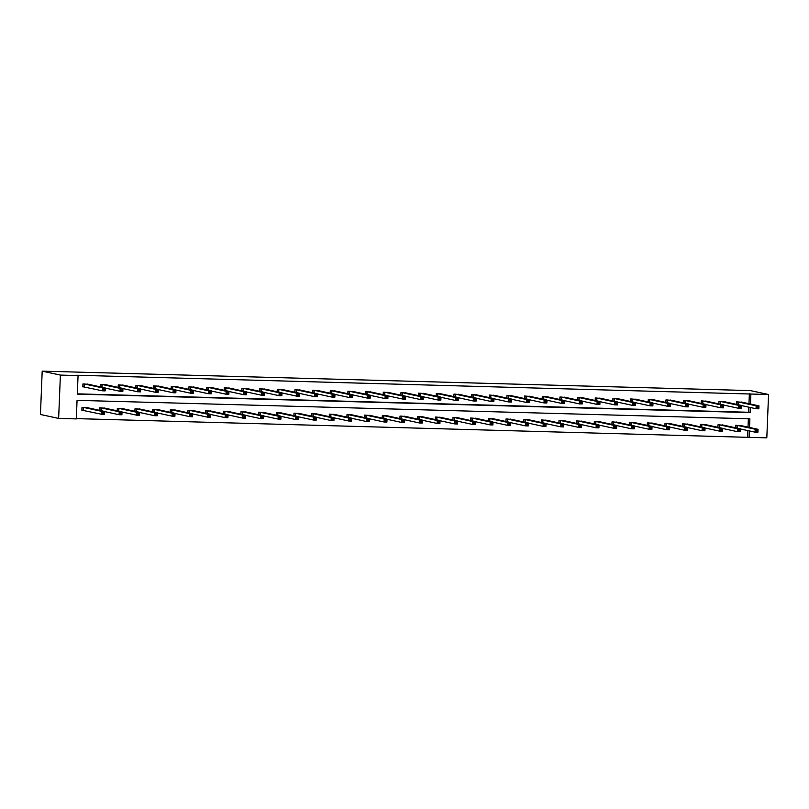<?xml version="1.0" encoding="UTF-8"?>
<svg xmlns="http://www.w3.org/2000/svg" width="809" height="809" viewBox="0 0 809 809"><rect width="100%" height="100%" fill="white"/><g stroke="black" fill="none" stroke-linecap="round" stroke-linejoin="round"><path stroke-width="1.21" d="M749.538 427.476L749.892 418.799L77.057 400.344L76.319 418.9L58.642 418.415L40.45 414.481L42.189 371.149L750.358 390.585L768.55 394.519L76.542 375.245L78.058 375.568L77.31 394.135L750.135 412.6L750.337 407.503M768.55 394.519L766.811 437.851L749.144 437.366L749.397 430.934M76.329 418.617L749.144 437.366M106.252 384.821L100.599 384.406L100.498 386.914M141.585 385.792L135.932 385.377L135.841 387.885M176.928 386.763L171.275 386.338L171.174 388.856M212.261 387.733L206.608 387.309L206.507 389.827M247.594 388.704L241.942 388.28L241.84 390.798M282.928 389.675L277.275 389.25L277.174 391.768M318.261 390.646L312.608 390.221L312.507 392.729M353.594 391.607L347.941 391.192L347.84 393.7M388.927 392.577L383.284 392.163L383.183 394.671M424.27 393.548L418.617 393.134L418.516 395.641M459.603 394.519L453.95 394.094L453.849 396.612M494.936 395.49L489.283 395.065L489.182 397.583M530.269 396.461L524.616 396.036L524.515 398.554M565.602 397.431L559.949 397.007L559.848 399.525M600.935 398.402L595.282 397.977L595.181 400.485M636.268 399.363L630.626 398.948L630.524 401.456M671.612 400.334L665.959 399.919L665.858 402.427M706.945 401.304L701.292 400.89L701.191 403.398M742.278 402.275L736.625 401.851L736.524 404.369M77.32 393.852L748.618 412.266L748.821 407.18M748.962 403.721L749.367 393.71M724.611 401.79L718.958 401.375L718.857 403.883M689.278 400.819L683.625 400.404L683.524 402.912M653.935 399.848L648.292 399.434L648.191 401.942M618.602 398.877L612.949 398.463L612.848 400.971M583.269 397.917L577.616 397.492L577.515 400M547.936 396.946L542.283 396.521L542.182 399.039M512.603 395.975L506.95 395.55L506.849 398.068M477.27 395.004L471.617 394.58L471.516 397.098M441.936 394.034L436.284 393.619L436.182 396.127M406.593 393.063L400.951 392.648L400.849 395.156M371.26 392.092L365.607 391.677L365.506 394.185M335.927 391.121L330.274 390.707L330.173 393.214M300.594 390.16L294.941 389.736L294.84 392.244M265.261 389.19L259.608 388.765L259.507 391.283M229.928 388.219L224.275 387.794L224.174 390.312M194.595 387.248L188.942 386.823L188.841 389.341M159.252 386.277L153.609 385.853L153.508 388.371M123.919 385.306L118.266 384.892L118.165 387.4M88.585 384.336L82.933 383.921L82.821 386.844L84.085 386.884M78.058 375.568L60.392 375.083L42.189 371.149M60.392 375.083L58.642 418.415M750.479 404.055L750.883 394.034M747.627 437.032L747.88 430.6M748.022 427.142L748.355 418.759M83.145 410.305L81.881 410.264L81.992 407.342L87.645 407.756M99.558 410.335L99.659 407.827L105.312 408.242M117.224 410.82L117.325 408.312L122.978 408.727M134.891 411.306L134.992 408.798L140.645 409.212M152.567 411.791L152.668 409.283L158.311 409.698M170.234 412.277L170.335 409.769L175.988 410.183M187.9 412.762L188.001 410.254L193.654 410.669M205.567 413.247L205.668 410.729L211.321 411.154M223.233 413.733L223.335 411.215L228.987 411.639M240.9 414.218L241.001 411.7L246.654 412.125M258.567 414.704L258.668 412.185L264.321 412.61M276.233 415.189L276.334 412.671L281.987 413.096M293.9 415.674L294.001 413.156L299.654 413.581M311.566 416.16L311.667 413.642L317.32 414.066M329.233 416.635L329.334 414.127L334.987 414.552M346.899 417.12L347 414.613L352.653 415.037M364.566 417.606L364.667 415.098L370.32 415.523M382.232 418.091L382.333 415.583L387.986 415.998M399.909 418.577L400.01 416.069L405.653 416.483M417.575 419.062L417.677 416.554L423.329 416.969M435.242 419.547L435.343 417.039L440.996 417.454M452.909 420.033L453.01 417.525L458.663 417.94M470.575 420.518L470.676 418.01L476.329 418.425M488.242 421.004L488.343 418.496L493.996 418.91M505.908 421.489L506.009 418.971L511.662 419.396M523.575 421.974L523.676 419.456L529.329 419.881M541.241 422.46L541.342 419.942L546.995 420.367M558.908 422.945L559.009 420.427L564.662 420.852M576.574 423.431L576.675 420.913L582.328 421.337M594.241 423.916L594.342 421.398L599.995 421.823M611.907 424.401L612.009 421.883L617.661 422.308M629.584 424.877L629.675 422.369L635.328 422.794M647.251 425.362L647.352 422.854L652.994 423.279M664.917 425.847L665.018 423.34L670.671 423.754M682.584 426.333L682.685 423.825L688.338 424.24M700.25 426.818L700.351 424.31L706.004 424.725M717.917 427.304L718.018 424.796L723.671 425.21M735.583 427.789L735.684 425.281L741.337 425.696M748.618 412.266L750.135 412.6M757.355 406.796L757.315 407.969L758.448 407.999L758.488 406.826L756.152 405.815L758.984 405.885L758.862 408.818L756.031 408.737L756.152 405.815L737.889 401.891M741.024 401.972L758.984 405.885L758.488 406.826M757.315 407.969L756.031 408.737L741.307 405.552M758.448 407.999L758.862 408.818M757.548 430.257L756.415 430.216L756.375 431.389L757.507 431.419L758.043 429.316L757.922 432.239L755.09 432.158L755.212 429.235L758.043 429.316L740.083 425.403M740.366 428.972L755.09 432.158L756.375 431.389M736.948 425.312L755.212 429.235L756.415 430.216M757.922 432.239L757.507 431.419M739.689 406.31L739.648 407.483L740.781 407.514L740.822 406.34L738.486 405.329L741.317 405.4L741.196 408.333L738.364 408.252L738.486 405.329L720.222 401.406M723.357 401.486L741.317 405.4L740.822 406.34M739.648 407.483L738.364 408.252L723.64 405.066M740.781 407.514L741.196 408.333M722.022 405.825L721.982 406.998L723.115 407.028L723.155 405.855L720.819 404.844L723.65 404.915L723.529 407.847L720.698 407.766L720.819 404.844L702.556 400.92M705.681 401.011L723.65 404.915L723.155 405.855M721.982 406.998L720.698 407.766L705.974 404.581M723.115 407.028L723.529 407.847M739.881 429.771L738.748 429.741L738.708 430.904L739.841 430.934L740.377 428.831L740.255 431.753L737.424 431.672L737.545 428.75L740.377 428.831L722.417 424.917M722.7 428.497L737.424 431.672L738.708 430.904M719.282 424.826L737.545 428.75L738.748 429.741M740.255 431.753L739.841 430.934M722.215 429.286L721.082 429.255L721.041 430.418L722.174 430.449L722.71 428.345L722.589 431.268L719.757 431.187L719.879 428.264L722.71 428.345L704.72 424.452M705.033 428.012L719.757 431.187L721.041 430.418M701.615 424.341L719.879 428.264L721.082 429.255M722.589 431.268L722.174 430.449M704.356 405.339L704.315 406.512L705.448 406.543L705.488 405.38L703.152 404.358L705.984 404.439L705.863 407.362L703.031 407.281L703.152 404.358L684.889 400.435M687.984 400.536L705.984 404.439L705.488 405.38M704.315 406.512L703.031 407.281L688.307 404.096M705.448 406.543L705.863 407.362M704.548 428.8L703.415 428.77L703.375 429.933L704.508 429.973L705.043 427.86L704.922 430.782L702.091 430.712L702.212 427.779L705.043 427.86L687.074 423.946M687.367 427.526L702.091 430.712L703.375 429.933M683.949 423.855L702.212 427.779L703.415 428.77M704.922 430.782L704.508 429.973M686.689 404.864L686.649 406.027L687.781 406.057L687.822 404.894L685.486 403.873L688.317 403.954L688.196 406.876L685.365 406.796L685.486 403.873L667.223 399.949M670.348 400.04L688.317 403.954L687.822 404.894M686.649 406.027L685.365 406.796L670.641 403.62M687.781 406.057L688.196 406.876M686.881 428.315L685.749 428.285L685.698 429.448L686.831 429.488L687.377 427.374L687.256 430.297L684.424 430.226L684.545 427.294L687.377 427.374L669.387 423.471M669.7 427.041L684.424 430.226L685.698 429.448M666.282 423.37L684.545 427.294L685.749 428.285M687.256 430.297L686.831 429.488M669.023 404.379L668.972 405.542L670.105 405.572L670.155 404.409L667.819 403.388L670.651 403.469L670.53 406.391L667.698 406.31L667.819 403.388L649.556 399.464M652.661 399.575L670.651 403.469L670.155 404.409M668.972 405.542L667.698 406.31L652.974 403.135M670.105 405.572L670.53 406.391M669.215 427.83L668.082 427.799L668.032 428.972L669.164 429.003L669.71 426.889L669.589 429.812L666.758 429.741L666.879 426.808L669.71 426.889L651.741 422.976M652.034 426.555L666.758 429.741L668.032 428.972M648.616 422.885L666.879 426.808L668.082 427.799M669.589 429.812L669.164 429.003M651.356 403.893L651.306 405.056L652.438 405.097L652.489 403.924L650.153 402.902L652.984 402.983L652.863 405.906L650.031 405.835L650.153 402.902L631.89 398.979M634.994 399.08L652.984 402.983L652.489 403.924M651.306 405.056L650.031 405.835L635.308 402.649M652.438 405.097L652.863 405.906M651.548 427.344L650.416 427.314L650.365 428.487L651.498 428.517L652.034 426.404L651.923 429.326L649.091 429.255L649.212 426.323L652.034 426.404L634.054 422.5M634.367 426.07L649.091 429.255L650.365 428.487M630.949 422.399L649.212 426.323L650.416 427.314M651.923 429.326L651.498 428.517M633.69 403.408L633.639 404.571L634.772 404.611L634.822 403.438L632.476 402.417L635.308 402.498L635.196 405.42L632.365 405.349L632.476 402.417L614.223 398.493M617.348 398.584L635.308 402.498L634.822 403.438M633.639 404.571L632.365 405.349L617.641 402.164M634.772 404.611L635.196 405.42M633.882 426.859L632.749 426.828L632.699 428.001L633.831 428.032L634.367 425.918L634.256 428.841L631.424 428.77L631.536 425.837L634.367 425.918L616.387 422.025M616.701 425.585L631.424 428.77L632.699 428.001M613.283 421.924L631.536 425.837L632.749 426.828M634.256 428.841L633.831 428.032M616.023 402.922L615.973 404.096L617.105 404.126L617.156 402.953L614.81 401.931L617.641 402.012L617.53 404.935L614.698 404.864L614.81 401.931L596.557 398.008M599.681 398.099L617.641 402.012L617.156 402.953M615.973 404.096L614.698 404.864L599.975 401.679M617.105 404.126L617.53 404.935M616.215 426.373L615.083 426.343L615.032 427.516L616.165 427.546L616.701 425.433L616.589 428.365L613.758 428.285L613.869 425.352L616.701 425.433L598.741 421.519M599.034 425.099L613.758 428.285L615.032 427.516M595.616 421.438L613.869 425.352L615.083 426.343M616.589 428.365L616.165 427.546M598.357 402.437L598.306 403.61L599.439 403.64L599.489 402.467L597.143 401.446L599.975 401.527L599.863 404.449L597.032 404.379L597.143 401.446L578.89 397.522M582.015 397.613L599.975 401.527L599.489 402.467M598.306 403.61L597.032 404.379L582.308 401.193M599.439 403.64L599.863 404.449M598.549 425.888L597.416 425.858L597.366 427.031L598.498 427.061L599.034 424.947L598.923 427.88L596.091 427.799L596.203 424.867L599.034 424.947L581.054 421.044M581.368 424.614L596.091 427.799L597.366 427.031M577.95 420.953L596.203 424.867L597.416 425.858M598.923 427.88L598.498 427.061M580.69 401.952L580.64 403.125L581.772 403.155L581.823 401.982L579.477 400.961L582.308 401.042L582.197 403.964L579.365 403.893L579.477 400.961L561.224 397.047M564.328 397.148L582.308 401.042L581.823 401.982M580.64 403.125L579.365 403.893L564.642 400.708M581.772 403.155L582.197 403.964M580.882 425.403L579.75 425.372L579.699 426.545L580.832 426.576L581.368 424.462L581.256 427.395L578.425 427.314L578.536 424.381L581.368 424.462L563.408 420.549M563.701 424.128L578.425 427.314L579.699 426.545M560.273 420.468L578.536 424.381L579.75 425.372M581.256 427.395L580.832 426.576M563.024 401.466L562.973 402.639L564.106 402.67L564.156 401.497L561.81 400.475L564.642 400.556L564.53 403.489L561.699 403.408L561.81 400.475L543.547 396.562M546.662 396.653L564.642 400.556L564.156 401.497M562.973 402.639L561.699 403.408L546.965 400.222M564.106 402.67L564.53 403.489M563.216 424.917L562.083 424.887L562.033 426.06L563.165 426.09L563.701 423.977L563.58 426.909L560.758 426.828L560.87 423.906L563.701 423.977L545.721 420.073M546.024 423.643L560.758 426.828L562.033 426.06M542.606 419.982L560.87 423.906L562.083 424.887M563.58 426.909L563.165 426.09M545.357 400.981L545.306 402.154L546.439 402.184L546.49 401.011L544.144 399.99L546.975 400.071L546.854 403.003L544.022 402.922L544.144 399.99L525.88 396.076M529.015 396.157L546.975 400.071L546.49 401.011M545.306 402.154L544.022 402.922L529.298 399.737M546.439 402.184L546.854 403.003M545.549 424.432L544.417 424.401L544.366 425.574L545.499 425.605L546.035 423.491L545.913 426.424L543.082 426.343L543.203 423.42L546.035 423.491L528.044 419.598M528.358 423.158L543.082 426.343L544.366 425.574M524.94 419.497L543.203 423.42L544.417 424.401M545.913 426.424L545.499 425.605M527.69 400.495L527.64 401.668L528.773 401.699L528.823 400.526L526.477 399.504L529.308 399.585L529.187 402.518L526.356 402.437L526.477 399.504L508.214 395.591M511.349 395.672L529.308 399.585L528.823 400.526M527.64 401.668L526.356 402.437L511.632 399.252M528.773 401.699L529.187 402.518M527.872 423.946L526.74 423.916L526.699 425.089L527.832 425.119L528.368 423.006L528.247 425.938L525.415 425.858L525.537 422.935L528.368 423.006L510.408 419.092M510.691 422.672L525.415 425.858L526.699 425.089M507.273 419.011L525.537 422.935L526.74 423.916M528.247 425.938L527.832 425.119M510.014 400.01L509.973 401.183L511.106 401.213L511.146 400.04L508.81 399.029L511.642 399.1L511.521 402.033L508.689 401.952L508.81 399.029L490.547 395.105M493.682 395.186L511.642 399.1L511.146 400.04M509.973 401.183L508.689 401.952L493.965 398.766M511.106 401.213L511.521 402.033M510.206 423.461L509.073 423.431L509.033 424.604L510.166 424.634L510.701 422.52L510.58 425.453L507.749 425.372L507.87 422.45L510.701 422.52L492.711 418.637M493.025 422.187L507.749 425.372L509.033 424.604M489.607 418.526L507.87 422.45L509.073 423.431M510.58 425.453L510.166 424.634M492.347 399.525L492.307 400.698L493.439 400.728L493.48 399.555L491.144 398.544L493.975 398.615L493.854 401.547L491.023 401.466L491.144 398.544L472.881 394.62M475.975 394.721L493.975 398.615L493.48 399.555M492.307 400.698L491.023 401.466L476.299 398.281M493.439 400.728L493.854 401.547M492.539 422.976L491.407 422.945L491.366 424.118L492.499 424.149L493.035 422.035L492.914 424.968L490.082 424.887L490.203 421.964L493.035 422.035L475.075 418.132M475.358 421.701L490.082 424.887L491.366 424.118M471.94 418.041L490.203 421.964L491.407 422.945M492.914 424.968L492.499 424.149M474.681 399.039L474.64 400.212L475.773 400.243L475.813 399.07L473.477 398.058L476.309 398.129L476.188 401.062L473.356 400.981L473.477 398.058L455.214 394.135M458.339 394.216L476.309 398.129L475.813 399.07M474.64 400.212L473.356 400.981L458.632 397.795M475.773 400.243L476.188 401.062M474.873 422.49L473.74 422.46L473.7 423.633L474.832 423.663L475.368 421.56L475.247 424.482L472.416 424.401L472.537 421.479L475.368 421.56L457.378 417.646M457.692 421.216L472.416 424.401L473.7 423.633M454.274 417.555L472.537 421.479L473.74 422.46M475.247 424.482L474.832 423.663M457.014 398.554L456.974 399.727L458.106 399.757L458.147 398.584L455.811 397.573L458.642 397.644L458.521 400.576L455.689 400.495L455.811 397.573L437.548 393.649M440.652 393.761L458.642 397.644L458.147 398.584M456.974 399.727L455.689 400.495L440.966 397.31M458.106 399.757L458.521 400.576M457.206 422.015L456.074 421.974L456.033 423.147L457.166 423.178L457.702 421.074L457.581 423.997L454.749 423.916L454.87 420.993L457.702 421.074L439.732 417.161M440.025 420.741L454.749 423.916L456.033 423.147M436.607 417.07L454.87 420.993L456.074 421.974M457.581 423.997L457.166 423.178M439.348 398.068L439.307 399.242L440.44 399.272L440.48 398.099L438.144 397.088L440.976 397.158L440.854 400.091L438.023 400.01L438.144 397.088L419.881 393.164M422.986 393.255L440.976 397.158L440.48 398.099M439.307 399.242L438.023 400.01L423.299 396.825M440.44 399.272L440.854 400.091M439.54 421.529L438.407 421.499L438.357 422.662L439.489 422.692L440.035 420.589L439.914 423.512L437.082 423.431L437.204 420.508L440.035 420.589L422.045 416.675M422.359 420.255L437.082 423.431L438.357 422.662M418.941 416.584L437.204 420.508L438.407 421.499M439.914 423.512L439.489 422.692M421.681 397.583L421.631 398.756L422.763 398.786L422.814 397.613L420.478 396.602L423.309 396.683L423.188 399.606L420.356 399.525L420.478 396.602L402.215 392.678M405.339 392.769L423.309 396.683L422.814 397.613M421.631 398.756L420.356 399.525L405.633 396.339M422.763 398.786L423.188 399.606M421.873 421.044L420.741 421.014L420.69 422.177L421.823 422.207L422.369 420.104L422.247 423.026L419.416 422.955L419.537 420.023L422.369 420.104L404.379 416.21M404.692 419.77L419.416 422.955L420.69 422.177M401.274 416.099L419.537 420.023L420.741 421.014M422.247 423.026L421.823 422.207M404.015 397.098L403.964 398.271L405.097 398.301L405.147 397.138L402.811 396.117L405.643 396.198L405.521 399.12L402.69 399.039L402.811 396.117L384.548 392.193M387.642 392.294L405.643 396.198L405.147 397.138M403.964 398.271L402.69 399.039L387.966 395.864M405.097 398.301L405.521 399.12M404.207 420.559L403.074 420.528L403.024 421.691L404.156 421.732L404.692 419.618L404.581 422.541L401.749 422.47L401.861 419.537L404.692 419.618L386.732 415.705M387.026 419.284L401.749 422.47L403.024 421.691M383.608 415.614L401.861 419.537L403.074 420.528M404.581 422.541L404.156 421.732M386.348 396.622L386.298 397.785L387.43 397.816L387.481 396.653L385.135 395.631L387.966 395.712L387.855 398.635L385.023 398.554L385.135 395.631L366.882 391.708M370.006 391.799L387.966 395.712L387.481 396.653M386.298 397.785L385.023 398.554L370.3 395.379M387.43 397.816L387.855 398.635M386.54 420.073L385.408 420.043L385.357 421.216L386.49 421.246L387.026 419.133L386.914 422.055L384.083 421.985L384.194 419.052L387.026 419.133L369.046 415.229M369.359 418.799L384.083 421.985L385.357 421.216M365.941 415.128L384.194 419.052L385.408 420.043M386.914 422.055L386.49 421.246M368.682 396.137L368.631 397.3L369.764 397.33L369.814 396.167L367.468 395.146L370.3 395.227L370.188 398.149L367.357 398.079L367.468 395.146L349.215 391.222M352.319 391.334L370.3 395.227L369.814 396.167M368.631 397.3L367.357 398.079L352.633 394.893M369.764 397.33L370.188 398.149M368.874 419.588L367.741 419.558L367.691 420.731L368.823 420.761L369.359 418.647L369.248 421.57L366.416 421.499L366.528 418.566L369.359 418.647L351.399 414.734M351.693 418.314L366.416 421.499L367.691 420.731M348.274 414.643L366.528 418.566L367.741 419.558M369.248 421.57L368.823 420.761M351.015 395.652L350.964 396.814L352.097 396.855L352.148 395.682L349.801 394.661L352.633 394.741L352.522 397.664L349.69 397.593L349.801 394.661L331.548 390.737M334.653 390.838L352.633 394.741L352.148 395.682M350.964 396.814L349.69 397.593L334.966 394.408M352.097 396.855L352.522 397.664M351.207 419.102L350.075 419.072L350.024 420.245L351.157 420.276L351.693 418.162L351.581 421.084L348.75 421.014L348.861 418.081L351.693 418.162L333.712 414.259M334.026 417.828L348.75 421.014L350.024 420.245M330.608 414.168L348.861 418.081L350.075 419.072M351.581 421.084L351.157 420.276M333.348 395.166L333.298 396.339L334.43 396.37L334.481 395.197L332.135 394.175L334.966 394.256L334.855 397.179L332.024 397.108L332.135 394.175L313.872 390.251M317.007 390.342L334.966 394.256L334.481 395.197M333.298 396.339L332.024 397.108L317.3 393.922M334.43 396.37L334.855 397.179M333.541 418.617L332.408 418.587L332.357 419.76L333.49 419.79L334.026 417.677L333.915 420.609L331.083 420.528L331.194 417.596L334.026 417.677L316.046 413.783M316.359 417.343L331.083 420.528L332.357 419.76M312.931 413.682L331.194 417.596L332.408 418.587M333.915 420.609L333.49 419.79M315.682 394.681L315.631 395.854L316.764 395.884L316.815 394.711L314.468 393.69L317.3 393.771L317.189 396.693L314.357 396.622L314.468 393.69L296.205 389.766M299.34 389.857L317.3 393.771L316.815 394.711M315.631 395.854L314.357 396.622L299.623 393.437M316.764 395.884L317.189 396.693M315.874 418.132L314.741 418.101L314.691 419.274L315.823 419.305L316.359 417.191L316.238 420.124L313.417 420.043L313.528 417.11L316.359 417.191L298.4 413.278M298.683 416.857L313.417 420.043L314.691 419.274M295.265 413.197L313.528 417.11L314.741 418.101M316.238 420.124L315.823 419.305M298.015 394.195L297.965 395.368L299.097 395.399L299.148 394.226L296.802 393.204L299.633 393.285L299.512 396.208L296.681 396.137L296.802 393.204L278.539 389.291M281.674 389.372L299.633 393.285L299.148 394.226M297.965 395.368L296.681 396.137L281.957 392.952M299.097 395.399L299.512 396.208M298.208 417.646L297.075 417.616L297.024 418.789L298.157 418.819L298.693 416.706L298.572 419.638L295.74 419.558L295.861 416.625L298.693 416.706L280.713 412.802M281.016 416.372L295.74 419.558L297.024 418.789M277.598 412.711L295.861 416.625L297.075 417.616M298.572 419.638L298.157 418.819M280.349 393.71L280.298 394.883L281.431 394.913L281.481 393.74L279.135 392.719L281.967 392.8L281.845 395.732L279.014 395.652L279.135 392.719L260.872 388.805M263.977 388.907L281.967 392.8L281.481 393.74M280.298 394.883L279.014 395.652L264.29 392.466M281.431 394.913L281.845 395.732M280.531 417.161L279.398 417.131L279.358 418.304L280.49 418.334L281.026 416.22L280.905 419.153L278.074 419.072L278.195 416.139L281.026 416.22L263.067 412.307M263.35 415.887L278.074 419.072L279.358 418.304M259.932 412.226L278.195 416.139L279.398 417.131M280.905 419.153L280.49 418.334M262.672 393.225L262.632 394.398L263.764 394.428L263.805 393.255L261.469 392.234L264.3 392.314L264.179 395.247L261.347 395.166L261.469 392.234L243.206 388.32M246.34 388.401L264.3 392.314L263.805 393.255M262.632 394.398L261.347 395.166L246.624 391.981M263.764 394.428L264.179 395.247M262.864 416.675L261.732 416.645L261.691 417.818L262.824 417.849L263.36 415.735L263.238 418.668L260.407 418.587L260.528 415.664L263.36 415.735L245.37 411.832M245.683 415.401L260.407 418.587L261.691 417.818M242.265 411.741L260.528 415.664L261.732 416.645M263.238 418.668L262.824 417.849M245.006 392.739L244.965 393.912L246.098 393.943L246.138 392.769L243.802 391.748L246.634 391.829L246.512 394.762L243.681 394.681L243.802 391.748L225.539 387.835M228.674 387.916L246.634 391.829L246.138 392.769M244.965 393.912L243.681 394.681L228.957 391.495M246.098 393.943L246.512 394.762M245.198 416.19L244.065 416.16L244.025 417.333L245.157 417.363L245.693 415.25L245.572 418.182L242.74 418.101L242.862 415.179L245.693 415.25L227.733 411.336M228.017 414.916L242.74 418.101L244.025 417.333M224.599 411.255L242.862 415.179L244.065 416.16M245.572 418.182L245.157 417.363M227.339 392.254L227.299 393.427L228.431 393.457L228.472 392.284L226.136 391.263L228.967 391.344L228.846 394.276L226.014 394.195L226.136 391.263L207.873 387.349M210.997 387.43L228.967 391.344L228.472 392.284M227.299 393.427L226.014 394.195L211.291 391.01M228.431 393.457L228.846 394.276M227.531 415.705L226.399 415.674L226.358 416.847L227.491 416.878L228.027 414.764L227.905 417.697L225.074 417.616L225.195 414.693L228.027 414.764L210.037 410.861M210.35 414.43L225.074 417.616L226.358 416.847M206.932 410.77L225.195 414.693L226.399 415.674M227.905 417.697L227.491 416.878M209.673 391.768L209.632 392.941L210.765 392.972L210.805 391.799L208.469 390.787L211.301 390.858L211.179 393.791L208.348 393.71L208.469 390.787L190.206 386.864M193.331 386.945L211.301 390.858L210.805 391.799M209.632 392.941L208.348 393.71L193.624 390.525M210.765 392.972L211.179 393.791M209.865 415.219L208.732 415.189L208.692 416.362L209.824 416.392L210.36 414.279L210.239 417.211L207.407 417.131L207.529 414.208L210.36 414.279L192.37 410.396M192.684 413.945L207.407 417.131L208.692 416.362M189.266 410.284L207.529 414.208L208.732 415.189M210.239 417.211L209.824 416.392M192.006 391.283L191.966 392.456L193.088 392.486L193.139 391.313L190.803 390.302L193.634 390.373L193.513 393.305L190.681 393.225L190.803 390.302L172.539 386.378M175.634 386.48L193.634 390.373L193.139 391.313M191.966 392.456L190.681 393.225L175.958 390.039M193.088 392.486L193.513 393.305M192.198 414.734L191.066 414.704L191.015 415.877L192.148 415.907L192.694 413.793L192.572 416.726L189.741 416.645L189.862 413.723L192.694 413.793L174.724 409.89M175.017 413.46L189.741 416.645L191.015 415.877M171.599 409.799L189.862 413.723L191.066 414.704M192.572 416.726L192.148 415.907M174.34 390.798L174.289 391.971L175.422 392.001L175.472 390.828L173.136 389.817L175.968 389.887L175.846 392.82L173.015 392.739L173.136 389.817L154.873 385.893M157.998 385.974L175.968 389.887L175.472 390.828M174.289 391.971L173.015 392.739L158.291 389.554M175.422 392.001L175.846 392.82M174.532 414.259L173.399 414.218L173.348 415.391L174.481 415.421L175.027 413.318L174.906 416.241L172.074 416.16L172.196 413.237L175.027 413.318L157.037 409.405M157.35 412.974L172.074 416.16L173.348 415.391M153.932 409.314L172.196 413.237L173.399 414.218M174.906 416.241L174.481 415.421M156.673 390.312L156.622 391.485L157.755 391.516L157.806 390.342L155.47 389.331L158.291 389.402L158.18 392.335L155.348 392.254L155.47 389.331L137.206 385.408M140.311 385.519L158.291 389.402L157.806 390.342M156.622 391.485L155.348 392.254L140.624 389.068M157.755 391.516L158.18 392.335M156.865 413.773L155.732 413.743L155.682 414.906L156.815 414.936L157.35 412.833L157.239 415.755L154.408 415.674L154.519 412.752L157.35 412.833L139.391 408.919M139.684 412.499L154.408 415.674L155.682 414.906M136.266 408.828L154.519 412.752L155.732 413.743M157.239 415.755L156.815 414.936M139.006 389.827L138.956 391L140.088 391.03L140.139 389.857L137.793 388.846L140.624 388.917L140.513 391.849L137.682 391.768L137.793 388.846L119.54 384.922M122.644 385.013L140.624 388.917L140.139 389.857M138.956 391L137.682 391.768L122.958 388.583M140.088 391.03L140.513 391.849M139.199 413.288L138.066 413.257L138.015 414.42L139.148 414.451L139.684 412.347L139.573 415.27L136.741 415.189L136.852 412.266L139.684 412.347L121.704 408.434M122.017 412.014L136.741 415.189L138.015 414.42M118.599 408.343L136.852 412.266L138.066 413.257M139.573 415.27L139.148 414.451M121.34 389.341L121.289 390.514L122.422 390.545L122.472 389.382L120.126 388.36L122.958 388.441L122.847 391.364L120.015 391.283L120.126 388.36L101.873 384.437M104.998 384.528L122.958 388.441L122.472 389.382M121.289 390.514L120.015 391.283L105.291 388.098M122.422 390.545L122.847 391.364M121.532 412.802L120.399 412.772L120.349 413.935L121.481 413.975L122.017 411.862L121.906 414.784L119.075 414.714L119.186 411.781L122.017 411.862L104.037 407.969M104.351 411.528L119.075 414.714L120.349 413.935M100.933 407.857L119.186 411.781L120.399 412.772M121.906 414.784L121.481 413.975M103.673 388.866L103.623 390.029L104.755 390.059L104.806 388.896L102.46 387.875L105.291 387.956L105.18 390.878L102.349 390.798L102.46 387.875L84.207 383.951M87.301 384.053L105.291 387.956L104.806 388.896M103.623 390.029L102.349 390.798L82.821 386.753M104.755 390.059L105.18 390.878M103.865 412.317L102.733 412.287L102.682 413.45L103.815 413.49L104.351 411.377L104.24 414.299L101.408 414.228L101.519 411.296L104.351 411.377L86.391 407.463M81.881 410.173L101.408 414.228L102.682 413.45M83.266 407.372L101.519 411.296L102.733 412.287M104.24 414.299L103.815 413.49M738.202 401.931L738.081 404.702M738 401.901L737.889 404.662M736.948 428.082L737.06 425.322M737.141 428.133L737.262 425.352M720.526 401.446L720.414 404.217M720.334 401.416L720.222 404.176M702.859 400.961L702.748 403.731M702.667 400.93L702.556 403.691M719.282 427.597L719.393 424.836M719.474 427.648L719.585 424.867M701.615 427.112L701.727 424.351M701.808 427.162L701.919 424.381M685.193 400.475L685.081 403.256M685.001 400.445L684.889 403.206M683.949 426.636L684.06 423.865M684.141 426.677L684.252 423.896M667.526 399.99L667.415 402.771M667.334 399.959L667.223 402.72M666.282 426.151L666.394 423.38M666.474 426.191L666.586 423.41M649.86 399.504L649.748 402.285M649.667 399.474L649.556 402.235M648.616 425.665L648.727 422.905M648.808 425.706L648.919 422.925M632.193 399.019L632.082 401.8M632.001 398.989L631.89 401.76M630.949 425.18L631.06 422.419M631.141 425.221L631.253 422.44M614.527 398.534L614.415 401.315M614.334 398.503L614.223 401.274M613.283 424.695L613.394 421.934M613.475 424.735L613.586 421.954M596.86 398.048L596.749 400.829M596.668 398.028L596.557 400.789M595.616 424.209L595.727 421.449M595.808 424.25L595.92 421.469M579.193 397.563L579.082 400.344M579.001 397.543L578.89 400.303M577.95 423.724L578.061 420.963M578.142 423.764L578.253 420.983M561.527 397.077L561.416 399.858M561.335 397.057L561.224 399.818M560.283 423.238L560.384 420.478M560.475 423.279L560.586 420.498M543.86 396.592L543.749 399.373M543.658 396.572L543.547 399.333M542.606 422.753L542.718 419.992M542.809 422.794L542.92 420.023M526.194 396.107L526.083 398.888M525.992 396.086L525.88 398.847M524.94 422.268L525.051 419.507M525.142 422.308L525.253 419.537M508.527 395.621L508.416 398.402M508.325 395.601L508.214 398.362M507.273 421.782L507.385 419.022M507.476 421.823L507.587 419.052M490.861 395.146L490.739 397.917M490.659 395.116L490.547 397.876M489.607 421.297L489.718 418.536M489.799 421.337L489.91 418.566M473.184 394.661L473.073 397.431M472.992 394.63L472.881 397.391M471.94 420.811L472.051 418.051M472.132 420.852L472.244 418.081M455.518 394.175L455.406 396.946M455.325 394.145L455.214 396.906M454.274 420.326L454.385 417.565M454.466 420.367L454.577 417.596M437.851 393.69L437.74 396.461M437.659 393.659L437.548 396.42M436.607 419.841L436.718 417.08M436.799 419.891L436.911 417.11M420.184 393.204L420.073 395.975M419.992 393.174L419.881 395.935M418.941 419.355L419.052 416.595M419.133 419.406L419.244 416.625M402.518 392.719L402.407 395.49M402.326 392.689L402.215 395.449M401.274 418.88L401.385 416.109M401.466 418.92L401.577 416.139M384.851 392.234L384.74 395.014M384.659 392.203L384.548 394.964M383.608 418.395L383.719 415.624M383.8 418.435L383.911 415.654M367.185 391.748L367.074 394.529M366.993 391.718L366.882 394.479M365.941 417.909L366.052 415.148M366.133 417.95L366.244 415.169M349.518 391.263L349.407 394.044M349.326 391.232L349.215 394.003M348.274 417.424L348.386 414.663M348.467 417.464L348.578 414.683M331.852 390.777L331.741 393.558M331.66 390.747L331.548 393.518M330.608 416.938L330.719 414.178M330.8 416.979L330.911 414.198M314.185 390.292L314.074 393.073M313.993 390.272L313.882 393.032M312.941 416.453L313.043 413.692M313.134 416.493L313.245 413.712M296.519 389.807L296.407 392.587M296.316 389.786L296.205 392.547M295.265 415.968L295.376 413.207M295.467 416.008L295.578 413.227M278.852 389.321L278.741 392.102M278.65 389.301L278.539 392.062M277.598 415.482L277.709 412.721M277.8 415.523L277.912 412.742M261.186 388.836L261.074 391.617M260.983 388.816L260.872 391.576M259.932 414.997L260.043 412.236M260.134 415.037L260.245 412.266M243.519 388.35L243.398 391.131M243.317 388.33L243.206 391.091M242.265 414.511L242.376 411.751M242.457 414.552L242.569 411.781M225.842 387.865L225.731 390.646M225.65 387.845L225.539 390.605M224.599 414.026L224.71 411.265M224.791 414.066L224.902 411.296M208.176 387.39L208.065 390.16M207.984 387.359L207.873 390.12M206.932 413.541L207.043 410.78M207.124 413.581L207.235 410.81M190.509 386.904L190.398 389.675M190.317 386.874L190.206 389.635M189.266 413.055L189.377 410.294M189.458 413.096L189.569 410.325M172.843 386.419L172.732 389.19M172.651 386.389L172.539 389.149M171.599 412.57L171.71 409.809M171.791 412.61L171.902 409.839M155.176 385.933L155.065 388.704M154.984 385.903L154.873 388.664M153.932 412.084L154.044 409.324M154.125 412.135L154.236 409.354M137.51 385.448L137.399 388.219M137.318 385.418L137.206 388.178M136.266 411.599L136.377 408.838M136.458 411.65L136.569 408.869M119.843 384.963L119.732 387.733M119.651 384.932L119.54 387.693M118.599 411.114L118.711 408.353M118.792 411.164L118.903 408.383M102.177 384.477L102.065 387.258M101.985 384.447L101.873 387.208M100.933 410.638L101.044 407.867M101.125 410.679L101.236 407.898M84.51 383.992L84.389 386.914M84.318 383.962L84.197 386.894M83.256 410.315L83.378 407.382M83.448 410.345L83.57 407.412"/></g></svg>

